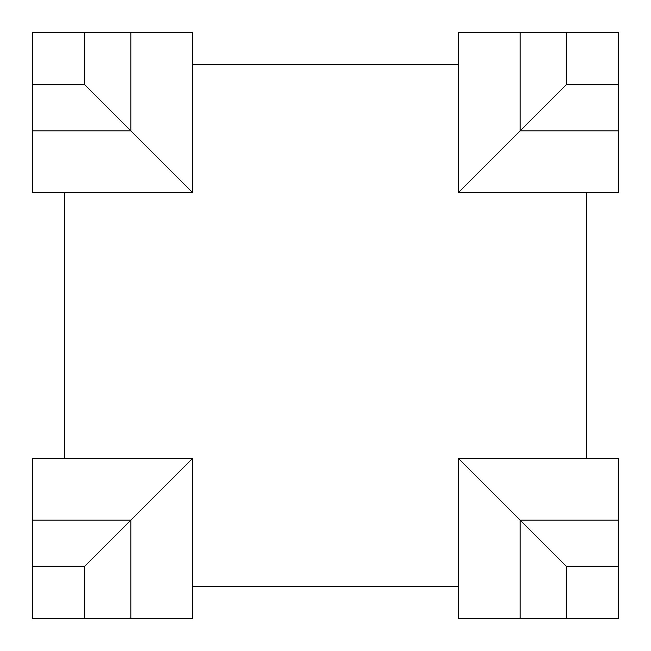 <?xml version="1.0" encoding="UTF-8"?>
<svg xmlns="http://www.w3.org/2000/svg" width="651" height="651" viewBox="0 0 651 651"><rect width="100%" height="100%" fill="white"/><g stroke="black" fill="none" stroke-linecap="round" stroke-linejoin="round"><path stroke-width="0.98" d="M192.338 64.506L192.338 32.55L32.55 32.55L32.55 192.338L192.338 192.338L192.338 64.506L458.662 64.506L458.662 32.55L618.45 32.55L618.45 192.338L458.662 192.338L458.662 64.506M192.338 458.662L84.711 566.289L84.711 618.45L32.55 618.45L32.55 458.662L192.338 458.662L192.338 586.494L458.662 586.494L458.662 618.45L618.45 618.45L618.45 566.289L566.289 566.289L566.289 618.45M618.45 566.289L618.45 458.662L458.662 458.662L458.662 586.494M586.494 458.662L586.494 192.338M64.506 458.662L64.506 192.338M84.711 618.45L192.338 618.45L192.338 586.494M566.289 32.55L566.289 84.711L458.662 192.338M192.338 192.338L84.711 84.711L32.55 84.711M458.662 458.662L566.289 566.289M84.711 32.55L84.711 84.711M84.711 566.289L32.55 566.289M618.45 84.711L566.289 84.711M618.45 130.835L520.165 130.835L520.165 32.55M130.835 32.55L130.835 130.835L32.55 130.835M618.45 520.165L520.165 520.165L520.165 618.45M130.835 618.45L130.835 520.165L32.55 520.165"/></g></svg>

